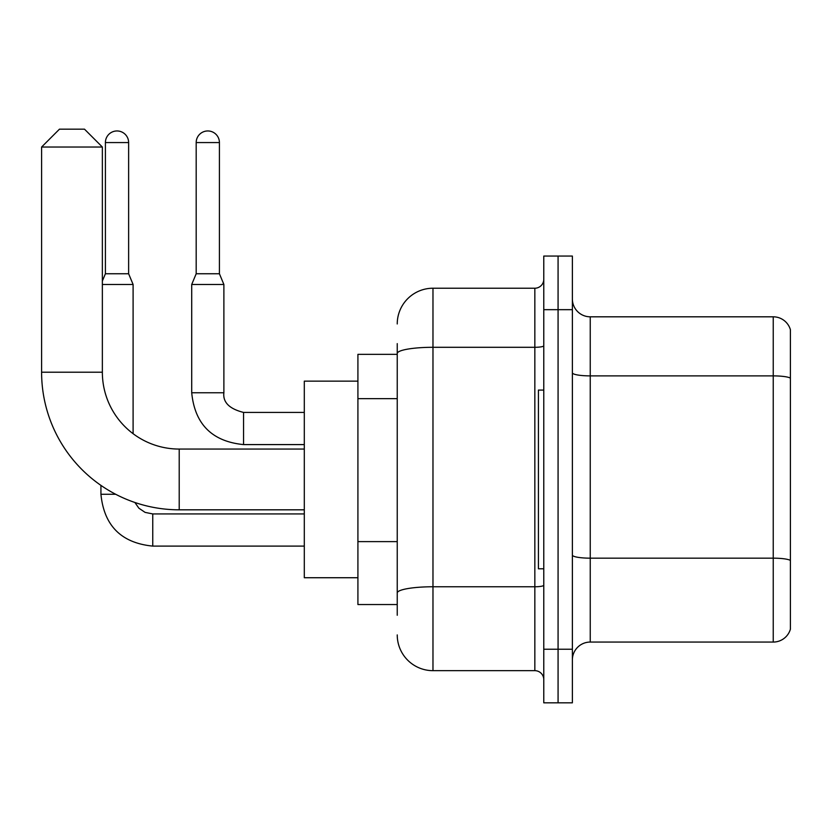 <?xml version="1.0" encoding="UTF-8"?>
<svg xmlns="http://www.w3.org/2000/svg" width="832" height="832" viewBox="0 0 832 832"><rect width="100%" height="100%" fill="white"/><g stroke="black" fill="none" stroke-linecap="round" stroke-linejoin="round"><path stroke-width="1.25" d="M397.238 354.349L357.916 354.349L357.916 604.542L397.238 604.542M397.238 615.264L397.238 343.626M543.774 649.22L543.774 702.832L558.074 702.832L558.074 649.22L558.074 702.832L572.374 702.832L572.374 649.22L558.074 649.22L558.074 309.67L558.074 649.22L543.774 649.22L543.774 309.67L558.074 309.67L558.074 256.058L558.074 309.67L572.374 309.67L572.374 649.22M572.374 309.67L572.374 256.058L543.774 256.058L543.774 309.67M397.238 323.96A35.745 35.745 0 0 1 432.973 288.226L432.973 670.665L534.841 670.665L534.841 288.226A8.934 8.934 0 0 0 543.774 279.282M432.973 288.226L534.841 288.226M397.238 387.93L397.238 353.496A35.745 6.209 180 0 1 432.973 347.298L534.841 347.298A8.934 1.55 0 0 0 543.774 345.738M543.774 679.598A8.934 8.934 0 0 0 534.841 670.665M432.973 670.665A35.745 35.745 0 0 1 397.238 634.92M572.374 659.942A17.867 17.867 0 0 1 590.242 642.065L773.24 642.065L773.24 316.815L590.242 316.815A17.867 17.867 0 0 1 572.374 298.948A17.867 17.867 0 0 0 590.242 316.815L590.242 642.065M790.4 329.68A17.867 17.867 0 0 0 773.24 316.815A17.867 17.867 0 0 1 790.4 329.68L790.4 629.2A17.867 17.867 0 0 1 773.24 642.065M304.304 509.818L179.213 509.818A137.613 137.613 0 0 1 41.6 372.216L41.6 147.035L59.467 129.168L84.49 129.168L102.357 147.035L41.6 147.035M179.213 509.818L179.213 449.062A76.846 76.846 0 0 1 102.357 372.216L102.357 147.035M357.916 381.15L304.304 381.15L304.304 577.73L357.916 577.73M543.774 390.083L538.418 390.083L538.418 568.797L543.774 568.797M128.627 273.749L105.404 273.749L105.404 142.574A11.617 11.617 0 0 1 117.021 130.957A11.617 11.617 0 0 1 128.627 142.574L128.627 273.749L133.099 284.471L133.099 433.69M102.357 284.471L133.099 284.471M115.669 494.27L100.932 494.27L100.932 485.389M219.419 273.749L196.186 273.749L196.186 142.574A11.617 11.617 0 0 1 207.802 130.957A11.617 11.617 0 0 1 219.419 142.574L219.419 273.749L223.881 284.471L191.714 284.471L191.714 392.766L223.85 392.766C222.799 402.303 229.362 408.855 243.547 412.422L243.547 444.59C212.098 441.49 194.823 424.206 191.714 392.766C194.823 424.206 212.098 441.49 243.547 444.59C212.098 441.49 194.823 424.206 191.714 392.766C194.823 424.206 212.098 441.49 243.547 444.59C212.098 441.49 194.823 424.206 191.714 392.766C194.823 424.206 212.098 441.49 243.547 444.59C212.098 441.49 194.823 424.206 191.714 392.766C194.823 424.206 212.098 441.49 243.547 444.59L304.304 444.59M397.238 398.653L357.916 398.653M397.238 541.622L357.916 541.622M543.774 585.218A8.934 1.55 0 0 1 534.841 586.768L432.973 586.768A35.745 6.209 180 0 0 397.238 592.977M790.4 378.123A17.867 3.099 180 0 0 773.24 375.887L590.242 375.887A17.867 3.099 0 0 1 572.374 372.788M790.4 560.404A17.867 3.099 180 0 0 773.24 558.168L590.242 558.168A17.867 3.099 -0 0 1 572.374 555.069M41.6 372.216L102.357 372.216M152.755 513.968L152.755 546.104C121.316 542.994 104.042 525.72 100.932 494.27C104.042 525.72 121.316 542.994 152.755 546.104C121.316 542.994 104.042 525.72 100.932 494.27C104.042 525.72 121.316 542.994 152.755 546.104C121.316 542.994 104.042 525.72 100.932 494.27C104.042 525.72 121.316 542.994 152.755 546.104C121.316 542.994 104.042 525.72 100.932 494.27M105.404 142.574L128.627 142.574M196.186 142.574L219.419 142.574M243.547 412.454L243.547 412.422C229.362 408.855 222.799 402.303 223.881 392.766C222.799 402.303 229.362 408.855 243.547 412.422C229.362 408.855 222.799 402.303 223.881 392.766C222.799 402.303 229.362 408.855 243.547 412.422C229.362 408.855 222.799 402.303 223.881 392.766C222.799 402.303 229.362 408.855 243.547 412.422C229.362 408.855 222.799 402.303 223.881 392.766L223.881 284.471M304.304 449.062L179.213 449.062M134.898 502.497L138.861 508.175L145.09 512.377L152.755 513.937L145.09 512.377L138.861 508.175L134.898 502.497L138.861 508.175L145.09 512.377L152.755 513.937L145.09 512.377L138.861 508.175L134.898 502.497L138.861 508.175L145.09 512.377L152.755 513.937L145.09 512.377L138.861 508.175L134.898 502.497L138.861 508.175L145.09 512.377L152.755 513.937L304.304 513.937M304.304 546.104L152.755 546.104M105.404 273.749L102.357 281.039M304.304 412.422L243.547 412.422M196.186 273.749L191.714 284.471"/></g></svg>
